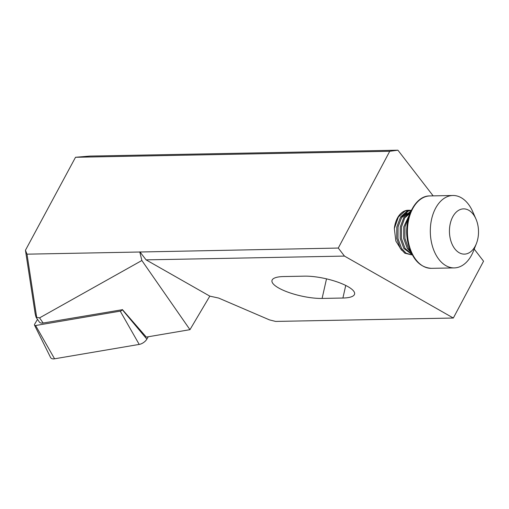<?xml version="1.0" encoding="UTF-8"?>
<svg xmlns="http://www.w3.org/2000/svg" width="509" height="509" viewBox="0 0 509 509"><rect width="100%" height="100%" fill="white"/><g stroke="black" fill="none" stroke-linecap="round" stroke-linejoin="round"><path stroke-width="0.76" d="M407.162 238.327L406.774 230.978M477.906 225.385A22.631 14.538 -91.1 0 1 476.392 243.607A22.631 14.538 -91.1 0 1 462.121 253.889A22.631 14.538 -91.1 0 1 450.051 237.614A22.631 14.538 -91.1 0 1 457.667 210.942A22.631 14.538 -91.1 0 1 475.921 218.921A22.631 14.538 -91.1 0 1 477.906 225.385M476.392 243.607L473.44 251.077A36.209 23.255 -91.1 0 1 454.263 267.899A36.209 23.255 -91.1 0 1 431.288 241.476A36.209 23.255 -91.1 0 1 452.883 195.494A36.209 23.255 -91.1 0 1 472.683 211.572L475.921 218.921M411.393 210.185L407.225 211.025L400.621 216.917L396.81 226.995L396.74 238.549L400.348 248.487L404.814 253.202L411.399 254.818L406.036 253.177L401.576 248.462L397.968 238.524L398.038 226.969L401.849 216.898L408.453 211L411.374 210.23M412.226 254.761L411.399 254.818M411.107 210.79L404.089 216.853L400.284 226.925L400.208 238.479L403.815 248.417L412.182 254.678M411.991 254.322L405.043 248.398L401.436 238.46L401.506 226.906L404.878 217.528L410.788 211.489M409.77 213.996L403.752 226.861L403.675 238.416L407.283 248.354L411.183 252.674M410.362 250.778L408.511 248.328L404.903 238.39L404.973 226.836L408.905 216.579M344.466 256.084L146.083 259.87L209.816 296.136L218.615 298.051L269.509 319.9L275.598 321.427L453.334 318.03L344.466 256.084L338.275 248.055L389.735 151.275L397.917 150.2L89.845 156.085L75.523 157.275L389.735 151.275M453.334 318.03L483.55 261.2L474.216 249.105M433.153 195.87L397.917 150.2M401.582 250.212L395.843 241.031L394.341 228.522A22.313 14.335 -91.1 0 1 408.059 210.249L409.936 210.274M408.428 210.249A22.313 14.335 -91.1 0 1 409.529 210.338M410.133 210.446A22.313 14.335 -91.1 0 1 411.145 210.707M75.523 157.275L25.45 250.256L35.083 313.162C35.891 317.126 36.425 318.526 36.68 317.368L39.562 317.877L141.865 260.506L139.803 252.012L27.002 254.169L25.45 250.256M139.803 252.012L338.275 248.055M37.501 319.378L34.676 324.157A1.953 1.075 145.2 0 0 34.548 324.398A1.953 1.075 145.2 0 0 34.523 325.162A1.953 1.075 145.2 0 0 35.598 325.518L120.239 311.139A1.953 1.075 -34.8 0 0 122.306 309.714L43.15 323.03A7.241 4.002 145.2 0 1 39.314 321.987L36.317 317.68L36.68 317.368L27.002 254.169M209.816 296.136L189.959 329.673L141.865 260.506M146.083 259.87L139.892 251.847M283.653 276.552L304.465 276.158A31.679 8.666 12.7 0 1 338.021 282.215A31.679 8.666 12.7 0 1 354.595 294.056A31.679 8.666 12.7 0 1 342.907 298.032L322.102 298.433A31.679 8.666 12.7 0 1 288.546 292.376A31.679 8.666 12.7 0 1 271.971 280.535A31.679 8.666 12.7 0 1 283.653 276.552M189.959 329.673L146.306 337.092L122.389 309.567M394.341 228.522L398.382 216.961L404.986 211.063L408.81 210.236M410.547 210.351L411.247 210.484M401.162 218.017L407.117 213.271M408.81 212.845L410.254 212.749M404.63 217.954L409.974 213.443M408.097 217.89L408.778 217.012M35.598 325.518L54.565 358.8A7.241 4.002 145.2 0 1 50.563 357.471L34.523 325.162M54.565 358.8L139.205 344.415A7.241 4.002 -34.8 0 0 146.866 339.128L148.265 336.761M429.99 195.933C414.829 195.367 402.994 219.863 407.734 241.769C411.698 258.648 419.575 267.505 431.371 268.338A36.209 23.255 -91.1 0 1 408.396 241.915A36.209 23.255 -91.1 0 1 429.99 195.933L452.883 195.494M43.15 323.03L39.562 317.877M326.511 278.856L322.102 298.433M345.745 285.454L342.907 298.032M122.306 309.714L146.866 339.128M120.239 311.139L139.205 344.415M431.371 268.338L454.263 267.899"/></g></svg>
